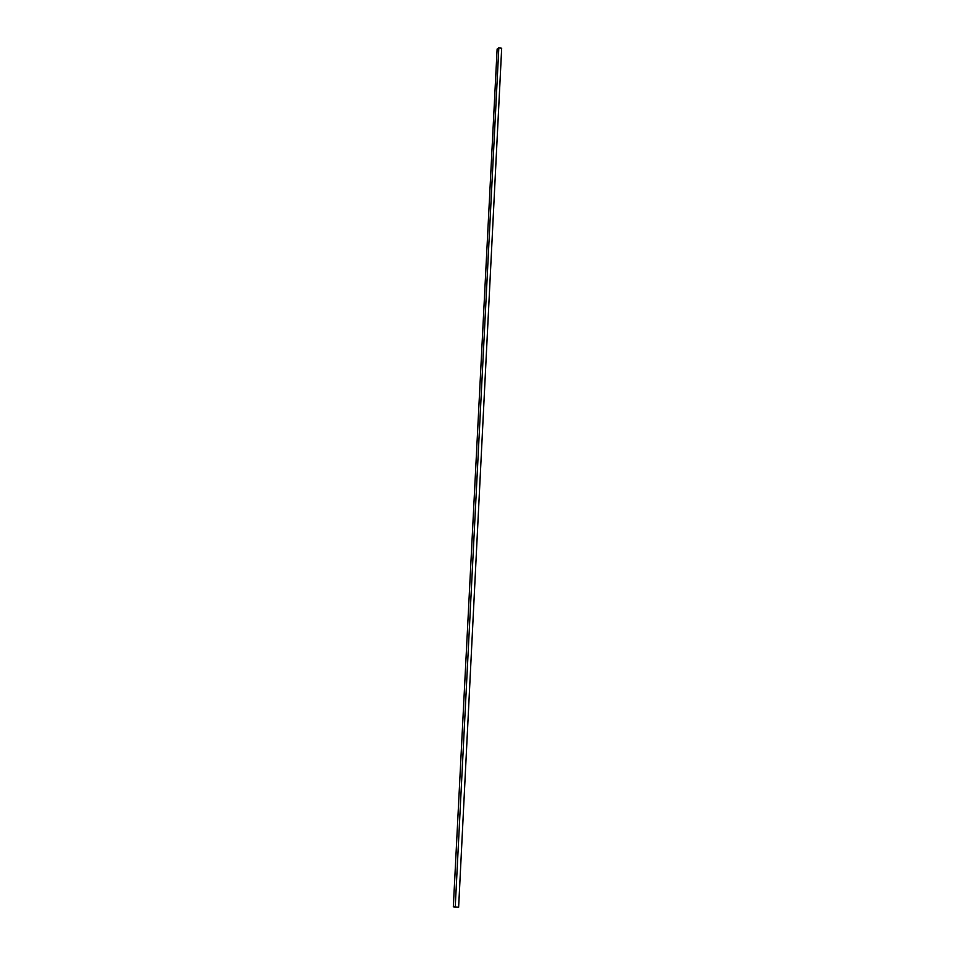<?xml version="1.0" encoding="UTF-8"?>
<svg xmlns="http://www.w3.org/2000/svg" width="955" height="955" viewBox="0 0 955 955"><rect width="100%" height="100%" fill="white"/><g stroke="black" fill="none" stroke-linecap="round" stroke-linejoin="round"><path stroke-width="1.43" d="M453.327 906.761L455.225 907.131L498.82 47.81L497.125 49.039L453.327 906.761L497.125 49.039L498.82 47.81L455.225 907.131L458.627 907.238L501.673 48.263L498.82 47.81L501.673 48.263L458.627 907.238L453.327 906.761"/></g></svg>
